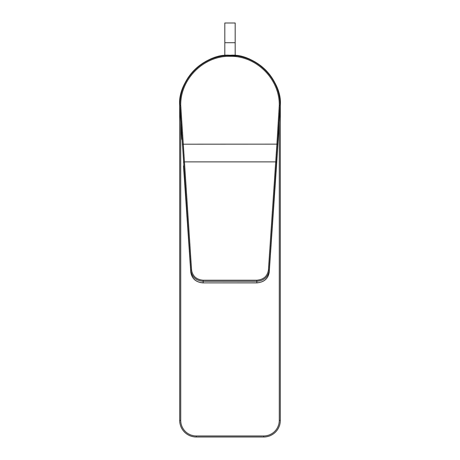 <?xml version="1.0" encoding="UTF-8"?>
<svg xmlns="http://www.w3.org/2000/svg" width="460" height="460" viewBox="0 0 460 460"><rect width="100%" height="100%" fill="white"/><g stroke="black" fill="none" stroke-linecap="round" stroke-linejoin="round"><path stroke-width="0.69" d="M179.688 105.593L181.775 139.386L179.705 105.57L180.74 105.541L191.567 269.98C192.596 276.247 196.46 279.657 203.17 280.209L203.17 281.267C195.983 280.68 191.843 277.029 190.75 270.313L179.929 105.564C179.273 78.712 203.262 54.832 230.034 55.499C256.749 54.826 280.767 78.821 280.071 105.564L280.312 105.57A50.312 50.312 0 0 0 230 55.263A50.312 50.312 0 0 1 280.312 105.57C282.561 80.678 254.892 53.009 230 55.263C205.108 53.009 177.439 80.678 179.688 105.57A50.312 50.312 0 0 1 230 55.263A50.312 50.312 0 0 1 280.312 105.57L280.312 420.405A16.595 16.595 0 0 1 263.712 437L196.288 437A16.595 16.595 0 0 1 179.688 420.405L179.688 105.57A50.312 50.312 0 0 1 230 55.263A50.312 50.312 0 0 1 280.312 105.57L280.312 105.61M280.312 193.223L280.312 117.317M237.67 55.896A0.828 0.828 -92.7 0 0 237.521 55.884L237.653 55.879A0.828 0.828 0 0 1 237.82 55.89L237.67 55.896C237.302 55.384 222.703 55.384 222.329 55.896L222.18 55.89A0.828 0.828 -87.4 0 1 222.347 55.879A0.828 0.828 0 0 0 222.18 55.89A50.295 50.295 0 0 0 179.705 105.57C179.222 81.529 198.352 59.15 222.18 55.89M280.295 105.57L278.225 139.386L280.295 105.57A50.295 50.295 0 0 0 237.82 55.89L237.82 55.89C261.648 59.15 280.778 81.529 280.295 105.57M203.17 280.209L256.829 280.209C263.557 279.645 267.421 276.236 268.427 269.98L276.903 144.147L277.708 144.198L280.071 105.564L279.26 105.541C279.927 79.235 256.306 55.648 230.034 56.31C203.705 55.654 180.113 79.132 180.74 105.541M182.292 144.198L276.903 144.147L279.26 105.541M276.512 165.864L278.225 139.386L276.512 165.87A0.828 0.322 3.9 0 1 276.512 165.87L269.226 272.084A0.828 0.322 3.9 0 1 269.226 272.09A0.828 0.322 3.9 0 1 269.226 272.101L276.512 165.87M277.708 144.198L269.249 270.313C268.174 277.012 264.034 280.663 256.829 281.267L203.17 281.267L203.193 282.894L256.806 282.848C264.017 282.256 268.157 278.668 269.226 272.084L269.249 270.313L268.427 269.98M191.567 269.98L190.75 270.313L190.773 272.084A0.828 0.322 176.1 0 0 190.773 272.09L183.488 165.87A0.828 0.322 176.1 0 0 183.488 165.87L190.773 272.084C191.86 278.685 196 282.273 203.193 282.848M276.552 162.202L275.747 161.868L184.253 161.868L183.448 162.202M224.814 42.711L235.186 42.711L235.186 23L224.814 23L224.814 55.528M179.688 420.405L180.728 420.405A15.559 15.559 0 0 0 196.288 435.965L263.712 435.965A15.559 15.559 0 0 0 279.272 420.405L279.272 122.291M180.728 122.291L180.728 420.405M263.712 435.965L263.712 437M279.272 420.405L280.312 420.405M196.288 437L196.288 435.965M256.806 282.848L256.829 280.209M237.527 55.884L227.159 55.499L222.473 55.884M190.773 272.09C191.872 278.743 196.012 282.348 203.193 282.894L256.806 282.894C264.126 282.21 268.266 278.611 269.226 272.09M235.186 42.711L235.186 55.528"/></g></svg>
